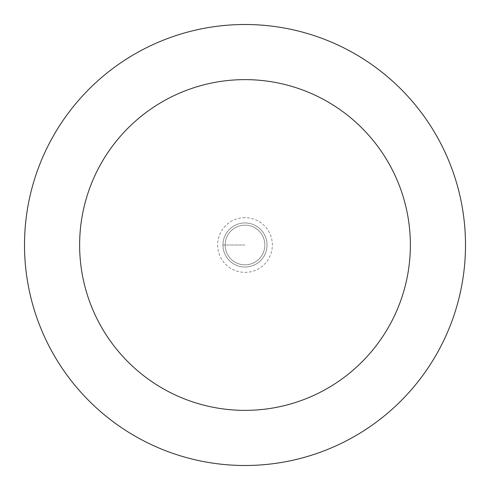 <?xml version="1.0" encoding="UTF-8"?>
<svg xmlns="http://www.w3.org/2000/svg" width="490" height="490" viewBox="0 0 490 490"><rect width="100%" height="100%" fill="white"/><g stroke="black" fill="none" stroke-linecap="round" stroke-linejoin="round"><path stroke-width="0.37" stroke-dasharray="2.45 1.84" d="M245 222.95A22.05 22.05 0 0 1 267.05 245A22.05 22.05 0 0 1 245 267.05A22.05 22.05 0 0 1 222.95 245A22.05 22.05 0 0 1 245 222.95A22.05 22.05 0 0 0 222.95 245A22.05 22.05 0 0 0 245 267.05A22.05 22.05 0 0 0 267.05 245A22.05 22.05 0 0 0 245 222.95A22.05 22.05 0 0 0 222.95 245A22.05 22.05 0 0 0 245 267.05A22.05 22.05 0 0 0 267.05 245A22.05 22.05 0 0 0 245 222.95A22.05 22.05 0 0 0 222.95 245A22.05 22.05 0 0 0 245 267.05A22.05 22.05 0 0 0 267.05 245A22.05 22.05 0 0 0 245 222.95M245 264.845A19.845 19.845 0 0 0 264.845 245A19.845 19.845 0 0 0 245 225.155A19.845 19.845 0 0 0 225.155 245A19.845 19.845 0 0 0 245 264.845A19.845 19.845 0 0 1 225.155 245A19.845 19.845 0 0 1 245 225.155A19.845 19.845 0 0 1 264.845 245A19.845 19.845 0 0 1 245 264.845A19.845 19.845 0 0 1 225.155 245A19.845 19.845 0 0 1 245 225.155A19.845 19.845 0 0 1 264.845 245A19.845 19.845 0 0 1 245 264.845M245 465.5A220.5 220.5 0 0 0 465.5 245A220.5 220.5 0 0 0 245 24.5A220.5 220.5 0 0 0 24.5 245A220.5 220.5 0 0 0 245 465.5M222.95 245L245 245L222.95 245M245 217.64A27.36 27.36 0 0 0 217.64 245A27.36 27.36 0 0 0 245 272.36A27.36 27.36 0 0 0 272.36 245A27.36 27.36 0 0 0 245 217.64"/><path stroke-width="0.73" d="M245 465.5A220.5 220.5 0 0 1 24.5 245A220.5 220.5 0 0 1 245 24.5A220.5 220.5 0 0 1 465.5 245A220.5 220.5 0 0 1 245 465.5M245 79.625A165.375 165.375 0 0 1 410.375 245A165.375 165.375 0 0 1 245 410.375A165.375 165.375 0 0 1 79.625 245A165.375 165.375 0 0 1 245 79.625"/></g></svg>
